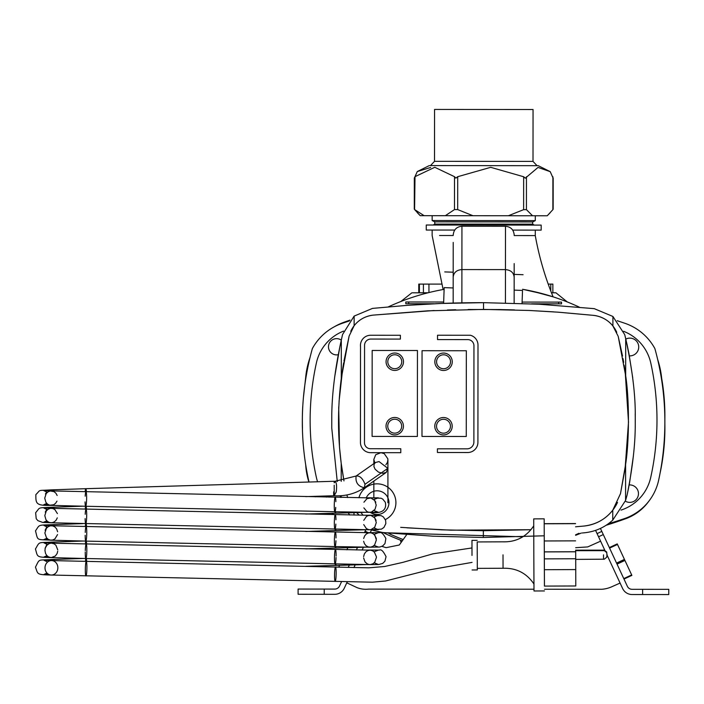 <?xml version="1.0" encoding="UTF-8"?>
<svg xmlns="http://www.w3.org/2000/svg" width="704" height="704" viewBox="0 0 704 704"><rect width="100%" height="100%" fill="white"/><g stroke="black" fill="none" stroke-linecap="round" stroke-linejoin="round"><path stroke-width="1.06" d="M548.214 284.09L552.869 284.09L552.869 292.758L551.47 292.776M428.094 292.776L418.774 292.758L418.774 284.09L441.663 284.09M418.774 284.09L419.399 284.09L419.399 292.767L418.774 292.758L418.774 284.09M401.069 542.538L400.426 540.126M606.17 525.254A414.568 414.568 0 0 0 625.108 518.927A49.394 49.394 0 0 0 648.912 501.116M660.053 473.282A214.914 214.914 0 0 0 664.866 423.958L664.884 425.146M664.858 419.179A219.894 219.894 0 0 0 661.698 378.444A92.717 92.717 0 0 0 657.65 359.383M619.168 321.367A407.009 407.009 0 0 0 617.276 320.698M302.359 422.189L302.447 428.419M305.686 464.578A70.91 70.91 0 0 0 308.906 482.055M423.412 292.776L423.412 284.09M550.783 290.998L550.783 284.09M555.958 292.811L552.869 292.697L555.958 292.811L567.301 301.954M555.465 292.802L551.478 292.802M428.014 292.802L412.482 292.802M400.778 301.55L411.858 292.82M661.61 465.326L662.948 456.782M664.682 437.501L664.884 430.417M664.884 414.498L664.33 400.092L661.698 378.444M634.621 514.404L640.253 510.382M641.414 509.397L640.455 510.215M310.086 357.333A83.609 83.609 0 0 0 305.65 377.731L305.624 377.898M350.02 320.118A407.009 407.009 0 0 0 343.834 322.309A57.578 57.578 0 0 0 334.488 326.682M305.65 377.731L303.556 396.387M302.377 423.28A235.787 235.787 0 0 1 302.711 406.78L302.782 406.78M664.638 433.224L664.638 433.224A273.222 273.222 0 0 0 664.673 432.388M617.338 320.778A435.45 435.45 0 0 1 624.51 323.162A53.926 53.926 0 0 1 654.878 348.586A273.478 273.478 0 0 1 664.602 433.884A273.478 273.478 0 0 1 658.592 480.436A52.254 52.254 0 0 1 624.334 518.646A435.486 435.486 0 0 1 608.335 523.767M309.03 482.046A52.254 52.254 0 0 1 308.651 480.436A273.478 273.478 0 0 1 312.356 348.586A53.926 53.926 0 0 1 342.734 323.162A435.45 435.45 0 0 1 349.298 320.971M334.013 514.677A52.254 52.254 0 0 1 331.628 513.242M315.348 496.83A52.254 52.254 0 0 1 315.04 496.329M402.292 540.822A194.41 194.41 0 0 1 383.126 532.567M581.24 533.078A275.81 275.81 0 0 1 575.626 535.313M522.051 303.424L522.518 290.426C523.257 269.799 523.257 269.799 522.518 290.426C523.257 269.799 523.257 269.799 522.518 290.426L514.149 290.127L514.14 303.151L514.158 277.112C513.647 272.562 510.743 270.063 505.454 269.614L505.428 302.922M514.158 277.112L514.166 263.586M453.218 242.431L453.191 277.068C453.71 272.518 456.614 270.019 461.903 269.579L505.454 269.614L505.49 226.274C510.778 226.794 513.682 229.698 514.193 234.986M453.191 277.068L453.174 303.063L453.182 287.954L444.18 287.628L443.617 303.371M625.319 501.178A8.73 8.73 0 0 0 638.466 493.654A8.73 8.73 0 0 0 629.156 484.933M341.282 340.129A8.131 8.131 0 0 0 328.636 345.136A8.131 8.131 0 0 0 338.272 354.728M328.574 495.915A8.29 8.29 0 0 0 329.076 497.147M629.358 355.872A8.879 8.879 0 0 0 638.73 347.01A8.879 8.879 0 0 0 625.821 339.09M620.998 510.11A427.645 427.645 0 0 0 621.676 509.881A44.422 44.422 0 0 0 650.725 477.426A265.646 265.646 0 0 0 650.813 363.141A44.422 44.422 0 0 0 623.638 331.311M343.578 331.109A44.422 44.422 0 0 0 316.404 362.886A265.646 265.646 0 0 0 316.316 477.162A44.422 44.422 0 0 0 317.592 481.782M325.521 496.012A44.422 44.422 0 0 0 326.436 497.086M388.309 533.051A52.492 52.492 0 0 0 390.403 534.248A226.292 226.292 0 0 0 403.19 539.563M575.617 534.811A226.292 226.292 0 0 0 578.098 533.685A39.618 39.618 0 0 0 578.961 533.28M370.286 512.354A11.845 11.845 0 0 0 388.942 502.674A11.845 11.845 0 0 0 366.274 497.842M358.934 497.754A18.814 18.814 0 0 1 395.912 502.674A18.814 18.814 0 0 1 385.334 519.578A18.814 18.814 0 0 0 379.579 484.009A18.814 18.814 0 0 0 358.926 497.754M361.011 512.424A18.814 18.814 0 0 0 363.097 515.24A18.814 18.814 0 0 1 361.011 512.424M434.104 310.517L373.217 315.11A27.826 27.826 0 0 0 350.777 331.294M616.766 332.332A28.838 28.838 0 0 0 593.542 315.366L558.633 312.215L529.355 310.473L483.534 309.408L427.83 310.825L373.217 315.11C365.279 316.131 358.917 319.669 354.13 325.723L349.105 336.107L343.948 361.17M343.684 362.701L342.804 367.981M342.69 368.729L339.073 401.324M338.782 406.56L338.721 407.898M338.712 408.109L339.513 447.383M339.522 447.498L341.202 463.25M337.251 481.58L331.769 428.129L331.778 414.093C332.13 392.181 335.306 367.479 341.308 339.988L341.282 378.514C337.621 407.229 337.603 435.512 341.211 463.355L341.458 465.142M341.466 465.203L341.722 467.051M341.783 467.474L343.499 478.245M343.974 480.894L341.211 463.355L341.202 481.378M356.576 512.53A41.914 41.914 0 0 0 359.251 515.178L356.576 512.53M544.201 535.806L483.349 537.469L483.358 530.719L441.83 529.839L400.69 527.349M406.956 527.833L450.868 530.174M451.035 530.174L530.948 529.716L483.358 530.719M635.246 423.394L635.246 416.865A202.25 116.811 90 0 1 635.246 423.394C635.395 443.485 632.676 467.394 627.079 495.123L625.574 500.456L612.753 520.133L612.762 510.18C605.519 519.314 595.91 524.612 583.915 526.055L575.573 526.803L583.915 526.055A41.483 41.483 0 0 0 617.514 502.418M612.762 510.18L620.488 493.671L624.897 469.612M625.178 467.632L628.505 422.083M628.505 421.969L625.24 372.53M625.231 372.504L624.14 365.235M623.665 362.366L623.014 358.618M622.53 356.004L618.209 336.362L612.902 325.978L612.911 316.466L624.73 334.646L625.706 338.615C632.394 369.565 635.571 395.648 635.246 416.865L635.21 413.811M612.902 325.978C607.992 319.968 601.533 316.422 593.542 315.366L557.313 312.118M553.74 311.863L529.197 310.473M514.527 309.91L499.514 309.558M499.453 309.558L468.16 309.505M455.743 309.742L447.418 309.989M452.206 426.228A8.712 8.712 0 0 0 439.146 418.669A8.712 8.712 0 0 0 439.138 433.761A8.712 8.712 0 0 0 452.206 426.228A8.712 8.712 0 0 1 439.138 433.761A8.712 8.712 0 0 1 439.146 418.669A8.712 8.712 0 0 1 452.206 426.228M403.427 426.184A8.712 8.712 0 0 0 390.368 418.634A8.712 8.712 0 0 0 390.359 433.717A8.712 8.712 0 0 0 403.427 426.184M452.258 361.777A8.712 8.712 0 0 0 439.199 354.218A8.712 8.712 0 0 0 439.182 369.31A8.712 8.712 0 0 0 452.258 361.777M403.48 361.733A8.712 8.712 0 0 0 390.421 354.182A8.712 8.712 0 0 0 390.412 369.266A8.712 8.712 0 0 0 403.48 361.733M466.259 436.48L466.33 350.742L422.048 350.706L421.986 436.445L466.259 436.48M417.375 436.445L417.446 350.504L372.17 350.469L372.099 436.41L417.375 436.445M370.841 339.064L400.382 339.09L400.391 335.28L370.665 335.254A10.208 10.208 0 0 0 360.518 346.65L360.448 442.455A10.208 10.208 0 0 0 370.638 452.672L400.787 452.69L400.796 448.747L370.436 448.721A5.958 5.958 0 0 1 364.487 442.763L364.558 345.33A6.274 6.274 0 0 1 370.841 339.064M470.422 335.262L437.527 335.236L437.518 339.583L467.799 339.61A6.16 6.16 0 0 1 473.95 345.77L473.88 442.024A6.82 6.82 0 0 1 467.051 448.835L437.422 448.809L437.422 452.496L467.711 452.522A10.208 10.208 0 0 0 477.919 442.323L477.998 345.127A10.208 10.208 0 0 0 470.422 335.262M575.678 547.694L587.69 546.929L600.6 541.174M381.894 546.392L386.118 547.659L399.309 545.002L406.745 534.574M533.984 589.23L368.614 589.107A24.086 24.086 0 0 1 357.086 587.655L346.79 582.842M620.083 583.053L611.406 586.925A29.744 29.744 0 0 1 601.665 589.283L544.465 589.239M600.433 528.431L627.352 586.291A5.227 5.227 0 0 0 632.086 589.31L668.765 589.336L668.756 594.563L632.086 594.537A10.454 10.454 0 0 1 622.618 588.491L607.042 555.034M624.932 560.446L631.673 574.93L624.932 560.446L617.038 564.124M631.884 575.379L623.99 579.058M631.673 574.93L623.779 578.6M624.448 559.398L617.487 544.447L624.448 559.398L616.554 563.077M617.487 544.447L617.232 543.893L617.487 544.447L609.594 548.117M624.703 559.953L616.81 563.622M595.575 530.394L604.842 550.308M668.765 589.336L668.756 594.563M621.852 586.854L622.618 588.491M640.2 594.546L632.086 594.537M444.18 287.628C444.919 267.01 444.919 267.01 444.18 287.628C444.919 267.01 444.919 267.01 444.18 287.628M435.415 303.706A1297.762 1167.954 -90 0 1 483.534 302.667L539.009 304.207L594.264 308.66L612.911 316.466M408.698 303.732L408.698 301.99L405.794 301.99L405.794 303.732L434.386 303.75M522.104 302.078L561.519 302.113L561.519 303.855L558.606 303.846L558.606 302.104M531.582 303.829L558.606 303.846M408.698 301.99L443.67 302.016M514.166 272.395L514.158 274.393L523.081 274.71M579.366 307.173A226.459 226.459 0 0 0 522.562 289.282L544.139 294.149L553.106 296.842A301.954 301.954 0 0 1 535.269 235.585L535.278 230.12M444.118 289.344L443.115 289.52L444.118 289.344A226.459 226.459 0 0 0 388.353 306.856M625.574 500.456L625.601 464.482C629.429 440.114 629.297 398.684 625.671 375.769L625.706 338.615M625.671 375.769L618.209 336.362M620.488 493.671L625.601 464.482M483.534 309.408L483.534 302.667L441.17 303.468L408.118 305.281L372.513 308.396L354.138 316.096L354.13 325.723M331.769 428.129L331.778 414.093M341.308 339.988L342.549 334.541L354.138 316.096M349.105 336.107L341.282 378.514M612.753 520.133C604.798 527.393 595.399 531.599 584.558 532.77L582.173 532.99M353.989 515.09L353.989 512.6M483.349 537.469L432.934 536.193L382.677 532.523L370.612 529.769M349.791 515.011L348.049 512.758M341.194 495.704L341.185 497.42M346.878 494.956L347.67 497.552M340.56 497.402L340.129 495.774M522.843 536.782L385.114 532.752M334.673 377.01L339.953 346.315M340.014 346.007L342.549 334.541M624.73 334.646L627.185 345.101M627.238 345.321L628.962 353.76M629.015 354.015L632.729 377.81M633.398 455.91L629.675 482.143M629.649 482.302L628.32 489.227M628.25 489.562L627.079 495.123M390.403 534.248L390.685 533.262M514.193 235.567L535.269 235.585M439.56 235.506L453.226 235.523M531.898 291.113L553.106 296.842M357.544 547.342L356.382 549.965M349.369 564.978L348.242 567.389M341.598 581.601L339.513 586.062A5.227 5.227 0 0 1 334.778 589.081L298.1 589.054L298.1 594.273L334.77 594.308A10.454 10.454 0 0 0 344.247 588.28L347.266 581.821M335.914 529.179A7.225 0.774 88.2 0 1 335.509 530.543L365.798 529.734L364.461 532.673M338.791 567.046L339.627 565.259L338.791 567.046M346.852 549.789L347.873 547.606L346.852 549.789M363.44 547.202L362.111 550.062M355.212 564.828L353.91 567.609M298.1 589.054L298.1 594.273M371.448 530.068L370.26 532.62M345.013 586.643L344.247 588.28M339.513 586.062A5.227 5.227 0 0 1 334.778 589.081M326.656 594.299L334.77 594.308M512.697 230.102L541.174 230.129L541.174 225.104L426.254 225.016L426.254 230.041L454.722 230.058M433.189 225.016L434.773 224.074L532.664 224.145L534.239 225.095M532.664 224.145L532.664 221.936L535.286 220.625L535.286 215.767M434.773 224.074L434.773 221.857L532.664 221.936M434.773 221.857L432.15 220.546L535.286 220.625M333.652 491.832L333.661 495.625L334.242 495.713L334.189 485.206M387.834 468.336L386.267 472.393L382.659 473.308L378.497 472.129L375.118 469.242L373.921 466.558L374.176 464.05L375.487 462.502L379.06 461.578L387.834 468.336L365.006 484.282L364.302 487.74C358.002 486.332 355.274 482.425 356.136 476.018L356.136 476.018C359.744 475.561 362.701 478.315 365.006 484.282M333.661 495.625L334.242 495.713L333.661 495.625M86.495 491.823A7.225 0.792 88.3 0 0 85.747 488.69L334.189 481.281L334.198 482.821L335.236 481.536C336.582 482.733 336.917 486.218 336.248 491.982L334.242 495.616M575.67 550.141L575.678 550.678M503.017 554.831L503.052 568.26L503.017 554.831M477.233 555.368L477.198 541.939L477.233 555.368M477.206 541.939L477.312 569.958L477.312 568.366L503.052 568.26C516.261 567.838 526.566 573.1 533.975 584.038M472.006 555.412L471.97 540.364L472.006 555.412M575.687 550.167L575.784 585.974L544.43 586.098L544.174 518.83L544.456 586.098M544.456 590.938L534.002 590.982L533.817 554.928L533.72 518.874L544.174 518.83M575.784 585.974L575.722 559.39M575.546 523.547L544.192 523.67M575.538 523.662L544.183 523.785M575.582 540.848L544.227 540.971M575.626 551.734L544.271 551.857M575.617 551.786L544.262 551.91M575.643 558.747L544.289 558.87M575.696 569.58L544.342 569.703M552.895 177.681L550.22 171.662L538.041 167.429L525.29 178.174L523.653 176.748L490.688 167.323L457.706 176.695L455.875 178.121L454.511 176.695L434.764 167.279L415.008 176.669L414.339 178.086L417.287 171.556L430.619 167.473M424.134 215.688L420.209 215.679L414.586 209.554L424.134 215.688L445.333 215.697L454.485 209.581L457.688 209.59L472.956 215.723L508.341 215.75L523.626 209.642L526.434 209.642L532.55 215.767L508.341 215.75M429.986 165.598L538.252 165.686L550.229 171.662M414.586 209.554L415.008 176.669M552.895 176.774L552.869 209.66L547.237 215.776L532.55 215.767M472.956 215.723L445.333 215.697M434.518 161.33L533.007 161.401L533.051 109.516L434.562 109.437L434.518 161.33L430.478 165.598M428.947 292.565L428.947 284.09M461.877 302.861L461.938 226.239L505.49 226.274M450.463 426.219A6.97 6.97 0 0 1 440.009 432.247A6.97 6.97 0 0 1 440.018 420.182A6.97 6.97 0 0 1 450.463 426.219M401.685 426.184A6.97 6.97 0 0 1 391.23 432.212A6.97 6.97 0 0 1 391.239 420.147A6.97 6.97 0 0 1 401.685 426.184M450.516 361.768A6.97 6.97 0 0 1 440.053 367.796A6.97 6.97 0 0 1 440.062 355.731A6.97 6.97 0 0 1 450.516 361.768M401.738 361.733A6.97 6.97 0 0 1 391.283 367.761A6.97 6.97 0 0 1 391.292 355.696A6.97 6.97 0 0 1 401.738 361.733M642.629 594.546L642.629 589.318M603.284 534.574L598.55 536.774M601.814 531.414L597.08 533.614L601.814 531.414M324.227 594.299L324.236 589.072M365.138 531.23L368.183 532.646L365.138 531.23M336.134 574.13A7.225 0.792 91.3 0 0 335.509 566.958A7.225 0.792 91.3 0 0 334.558 574.226A7.225 0.792 91.3 0 0 334.558 574.244A7.225 0.792 91.3 0 0 335.183 581.416L335.183 581.416A7.225 0.792 91.3 0 0 336.134 574.279M85.342 568.638A7.225 0.774 -88.8 0 0 85.958 575.942A7.225 0.774 -88.8 0 0 86.882 568.788A7.225 0.774 -88.8 0 0 86.266 561.484A7.225 0.774 -88.8 0 0 85.342 568.638M57.842 568.093A7.225 6.424 -88.3 0 1 51.242 575.027A7.225 6.424 -88.3 0 1 51.163 575.027A7.225 6.424 -88.3 0 1 45.003 567.855L45.003 567.688A7.225 6.424 -88.3 0 1 51.612 560.578A7.225 6.424 -88.3 0 1 51.691 560.578L368.834 567.829L384.63 566.5L402.829 562.373L432.995 553.819L471.979 547.941M51.691 560.578A7.225 6.424 -88.3 0 1 57.851 567.75L57.851 567.917M82.931 558.457L51.198 559.557A7.225 6.415 87.8 0 1 51.278 559.548A7.225 6.415 87.8 0 1 54.921 560.692M86.768 561.493A7.225 0.792 88.3 0 0 86.196 558.527M85.254 551.971A7.225 0.774 -88.8 0 0 85.888 558.518A7.225 0.792 88.3 0 0 85.466 561.466M336.046 564.018A7.225 0.774 88.2 0 1 335.641 565.382A7.225 0.774 88.2 0 1 335.139 564.001M363.616 557.964L365.068 562.003L367.576 564.071L369.873 564.608L378.69 564.529L382.721 563.394L384.903 561.229L386.047 556.697C383.425 551.285 381.242 549.076 379.482 550.088L370.084 550.035A7.225 6.424 89.6 0 0 370.005 550.035A7.225 6.424 89.6 0 0 368.984 550.15M370.049 564.608L372.909 563.834L374.766 562.232L376.42 557.383A7.225 6.398 -90 0 0 376.402 556.802L374.405 552.121L372.434 550.695L370.146 550.158L367.831 550.581L365.807 551.918L364.346 553.986L363.625 556.635M336.046 557.48A7.225 0.792 -88.7 0 1 335.113 563.992A7.225 0.792 -88.7 0 1 334.506 556.063A7.225 0.792 -88.7 0 1 335.438 549.542A7.225 0.792 -88.7 0 1 336.081 556.098M369.97 564.608L85.888 558.518A7.225 0.774 -88.8 0 0 86.83 550.625A7.225 0.774 -88.8 0 0 86.196 544.069A7.225 0.774 -88.8 0 0 85.29 550.59M57.728 551.25L57.112 553.555L55.308 556.054L51.102 557.612L48.541 556.899L46.798 555.518L45.566 553.555L44.933 550.44L45.32 547.958L46.869 545.257L49.289 543.558L51.41 543.154L54.173 543.866L55.915 545.257L57.772 549.921M45.074 548.407L46.966 544.139M48.233 543.066L51.48 542.133L54.859 543.277M86.706 544.078A7.225 0.792 88.3 0 0 86.134 541.112M85.184 535.286A7.225 0.774 -88.8 0 0 85.818 541.103A7.225 0.792 88.3 0 0 85.395 544.051M335.984 546.594A7.225 0.774 88.2 0 1 335.57 547.958A7.225 0.774 88.2 0 1 335.078 546.577A7.225 0.792 -88.7 0 1 334.47 537.9A7.225 0.792 -88.7 0 1 335.377 532.127A7.225 0.792 -88.7 0 1 336.019 537.935M376.341 538.516L374.15 534.31M371.122 532.726L368.914 532.726M363.634 541.288L364.487 543.77L366.071 545.732L368.183 546.92L370.533 547.166L372.794 546.436L374.678 544.834L376.358 539.968L374.942 535.436L373.146 533.702L370.929 532.822L368.57 532.902L366.397 533.94L364.707 535.788L363.66 538.481M335.949 540.795A7.225 0.792 -88.7 0 1 335.042 546.577L85.818 541.103A7.225 0.774 -88.8 0 0 86.759 532.462A7.225 0.774 -88.8 0 0 86.126 526.645A7.225 0.774 -88.8 0 0 85.246 532.426M57.543 534.565L54.982 538.85L52.87 539.959L50.547 540.153L48.33 539.405L46.49 537.812L44.862 533.016L46.438 528.264L48.259 526.618L50.477 525.8L52.791 525.923L54.921 526.97L56.566 528.801L57.631 531.758M45.126 530.253L46.895 526.724M48.162 525.65L51.41 524.709L54.789 525.853M86.636 526.662A7.225 0.792 88.3 0 0 86.064 523.688M85.73 523.688A7.225 0.792 88.3 0 0 85.334 526.636M305.844 531.45L335.509 530.543A7.225 0.774 88.2 0 1 335.007 529.162M376.112 520.37L374.079 516.894M371.052 515.31L368.843 515.31M363.722 524.594L366.414 528.634L368.834 529.681L370.788 529.698L374.722 527.278L376.288 522.544L374.792 517.915L370.902 515.416L368.306 515.53L366.511 516.393L363.766 520.344M335.843 524.102A7.225 0.792 -88.7 0 1 334.972 529.162A7.225 0.792 -88.7 0 1 334.435 519.763A7.225 0.792 -88.7 0 1 335.306 514.703A7.225 0.792 -88.7 0 1 335.94 519.79M85.122 518.602A7.225 0.774 -88.8 0 0 85.756 523.688A7.225 0.774 -88.8 0 0 86.689 514.316A7.225 0.774 -88.8 0 0 86.055 509.23A7.225 0.774 -88.8 0 0 85.21 514.29M57.288 517.871L56.135 520.168L54.322 521.849L52.105 522.702L49.764 522.597L47.626 521.567L45.954 519.737L44.801 515.601L46.306 510.928L48.118 509.247L50.336 508.394L52.668 508.499L54.815 509.529L57.42 513.612M45.241 512.116L46.825 509.309M48.101 508.226L51.163 507.294L54.718 508.438M86.566 509.238A7.225 0.792 88.3 0 0 85.994 506.273M85.061 501.882A7.225 0.774 -88.8 0 0 85.686 506.264A7.225 0.792 88.3 0 0 85.263 509.212M335.843 511.764A7.225 0.774 88.2 0 1 335.438 513.128A7.225 0.774 88.2 0 1 334.937 511.738A7.225 0.792 -88.7 0 1 334.409 501.635A7.225 0.792 -88.7 0 1 335.236 497.288A7.225 0.792 -88.7 0 1 335.861 501.67M375.822 502.242L374.009 499.47M370.982 497.886L368.773 497.886M363.871 507.883L366.916 511.588L368.773 512.266L371.369 512.142L375.056 509.274L376.218 505.129L374.722 500.491L370.832 497.992L367.013 498.617L363.924 502.225M335.729 507.39A7.225 0.792 -88.7 0 1 334.91 511.738L85.686 506.264A7.225 0.774 -88.8 0 0 86.61 496.197A7.225 0.774 -88.8 0 0 85.985 491.814A7.225 0.774 -88.8 0 0 85.184 496.17M56.971 501.142L55.598 503.307L53.627 504.777L49.755 505.199L47.59 504.178L45.901 502.339L44.73 498.177L46.174 493.61L47.969 491.876L50.195 490.987L54.032 491.647L55.906 493.231L57.147 495.484M45.417 494.006L46.754 491.885M48.03 490.811L51.031 489.878L54.648 491.014M50.926 489.878L85.747 488.69A7.225 0.792 88.3 0 0 85.193 491.797M603.548 550.572L603.539 550.062L603.539 550.572M607.042 555.21L607.042 554.356L607.042 555.21M603.522 554.849L603.539 559.275L603.522 554.849M607.006 555.782L606.698 552.042L604.331 550.15L575.67 550.167M454.511 176.695L454.485 209.581M457.688 209.59L457.706 176.695M414.612 177.575L414.586 209.238M523.653 176.748L523.626 209.642M526.434 209.642L526.451 176.748M552.869 292.758L552.869 284.09M461.938 226.239C456.65 226.75 453.746 229.654 453.226 234.942M624.721 559.997L616.827 563.666M617.232 543.893L609.338 547.571M453.191 272.21L444.743 271.911M443.115 289.52L432.142 235.506L432.15 230.041M357.342 547.923L356.18 547.378M432.15 220.546L432.159 215.688M334.189 481.483L356.136 476.018L375.487 462.502M386.267 472.393L364.302 487.74C355.696 493.592 345.796 496.267 334.576 495.783L333.916 495.748M387.913 469.19L387.834 458.779L384.217 453.605L380.917 452.69L375.725 454.731L373.842 459.404L373.842 463.646L373.842 459.404L374.81 462.977M387.913 502.788L387.913 459.835L387.446 462.37L385.889 464.763M373.842 481.07L373.842 497.781M333.978 495.748L305.703 496.61M472.041 562.399L428.525 570.029L385.598 580.985L372.398 582.19L51.163 575.027M51.242 575.027C35.974 574.719 38.192 574.13 35.455 567.169C40.005 558.175 37.567 560.56 51.278 559.548M48.268 574.13L44.106 574.367L47.018 573.1M51.603 560.578L44.053 560.27L47.599 562.03M305.976 566.289L365.93 564.573M365.878 550.114L370.005 550.035M371.158 564.494L378.541 564.511L374.211 562.848M374.106 551.822L378.479 550.07L369.97 550.158M370.049 550.158L51.621 543.162M85.888 558.518L51.102 557.612M51.181 557.612C35.974 557.102 37.858 557.198 35.446 548.997C39.952 541.446 37.453 542.872 51.207 542.133M48.206 556.706L44.044 556.952L46.948 555.685M51.542 543.162L43.982 542.854L47.529 544.614M51.172 542.133L82.861 541.042M305.914 548.874L365.869 547.158M365.807 532.69L369.934 532.62M371.087 547.078L378.47 547.096L374.141 545.424M370.014 532.62L379.535 532.682C381.269 531.934 383.39 533.887 385.871 538.542L384.974 543.585L382.598 546.005L379.799 547.026L369.978 547.193M374.044 534.406L378.409 532.655L369.899 532.734M369.978 532.734L51.55 525.738M369.899 547.193L335.042 546.577M85.818 541.103L51.031 540.188M51.11 540.197C35.983 539.282 38.113 541.015 35.508 530.842C39.846 524.665 37.356 525.202 51.137 524.718M48.136 539.29L43.974 539.528L46.886 538.261M51.471 525.738L43.912 525.439L47.458 527.19M51.102 524.718L82.79 523.618M365.737 515.275L369.864 515.205M371.017 529.654L378.4 529.672L374.07 528.009M369.943 515.205L381.181 515.662L383.434 516.991L385.634 520.397L385.845 523.582L383.918 527.463L381.436 529.144L369.908 529.778M373.974 516.991L378.347 515.24L369.829 515.319M369.908 515.319L51.48 508.323M369.838 529.778L50.961 522.773M50.996 522.773L42.733 522.438L37.875 520.652L36.212 518.681L35.649 512.706C40.594 506.994 36.837 508.024 51.066 507.294M48.066 521.866L43.903 522.113L46.816 520.846M51.401 508.323L43.85 508.015L47.388 509.775M51.031 507.294L82.72 506.202M305.774 514.034L365.728 512.318M365.666 497.86L369.794 497.781M370.955 512.239L378.33 512.257L374.009 510.585M369.873 497.781L381.146 498.256L382.73 499.083L385.308 502.269C386.786 508.851 383.451 514.21 369.846 512.354M373.903 499.567L378.277 497.816L369.758 497.895M369.838 497.895L51.41 490.908M369.767 512.354L334.91 511.738M85.686 506.264L50.89 505.358M50.97 505.358C35.446 505.859 35.86 503.14 35.86 494.586C41.369 489.377 36.291 490.811 50.996 489.878M47.995 504.451L43.833 504.698L46.746 503.422M51.33 490.899L43.78 490.6L47.318 492.36M533.746 525.818C526.425 536.818 516.155 542.159 502.946 541.834L477.198 541.939M472.085 569.976L477.312 569.958M471.97 540.364L477.189 540.346M575.634 550.678L604.296 550.651L606.663 552.552L607.006 554.893L606.681 557.269L604.322 559.187L575.67 559.39M429.273 165.598L417.287 171.556M414.295 209.114L414.322 178.006M420.209 215.679L417.261 212.617M553.159 209.22L553.186 178.112M547.237 215.776L550.194 212.714M533.007 161.401L537.046 165.686"/></g></svg>
